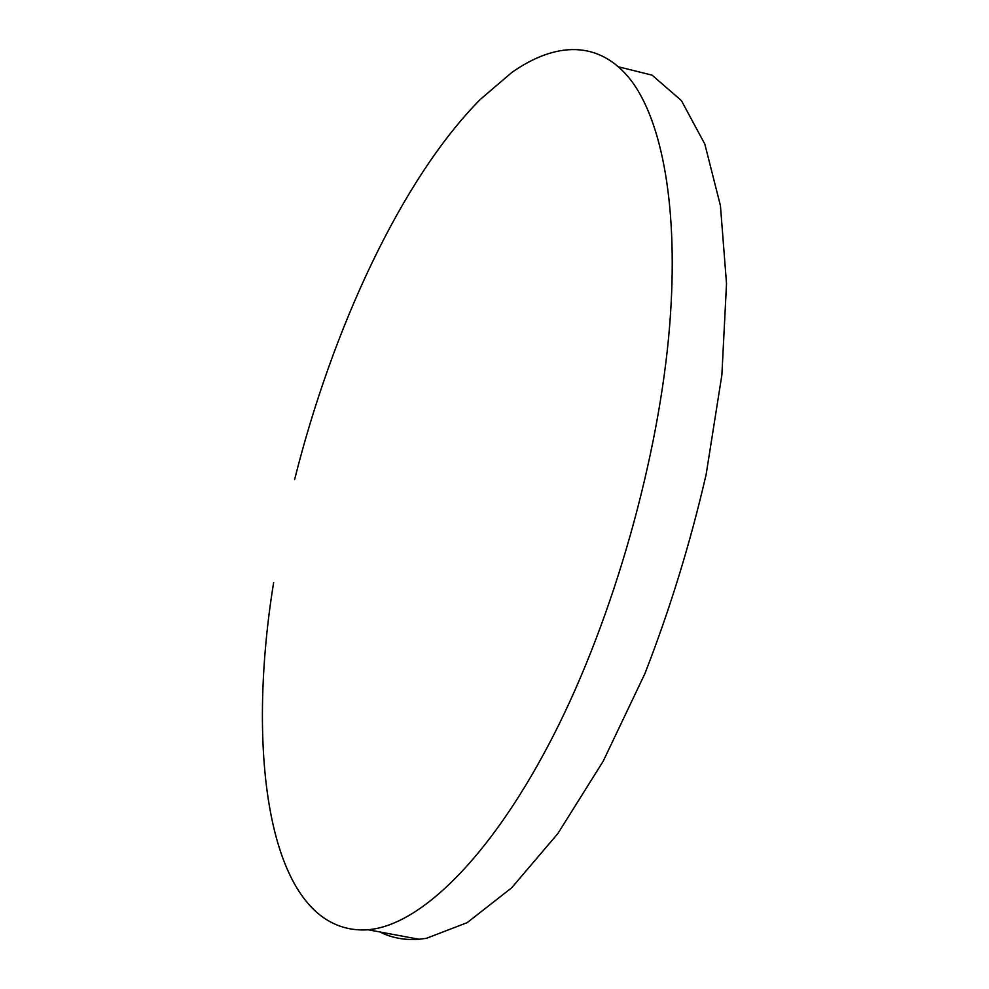 <?xml version="1.0" encoding="UTF-8"?>
<svg xmlns="http://www.w3.org/2000/svg" width="989" height="989" viewBox="0 0 989 989"><rect width="100%" height="100%" fill="white"/><g stroke="black" fill="none" stroke-linecap="round" stroke-linejoin="round"><path stroke-width="1.48" d="M294.586 479.665C332.193 329.522 401.077 179.454 480.283 99.432L511.721 72.531C555.188 41.958 599.013 39.511 630.759 79.998C662.136 120.942 678.986 208.123 669.689 325.146C659.193 456.423 613.872 616.765 554.013 734.382C493.981 852.122 426.098 919.424 375.152 928.782L368.192 929.784C269.391 936.274 244.975 759.095 273.619 582.657M618.731 66.881L652.06 75.139L681.384 100.557L704.823 144.097L720.437 205.65L726.519 283.67L721.883 374.893L706.146 474.436C690.322 543.109 669.874 609.583 644.791 673.88L603.154 761.27L557.821 833.616L511.634 887.85L467.129 922.675L426.321 938.351L419.039 939.266C404.724 940.354 391.681 937.918 379.9 931.972M368.192 929.784L419.039 939.266"/></g></svg>
